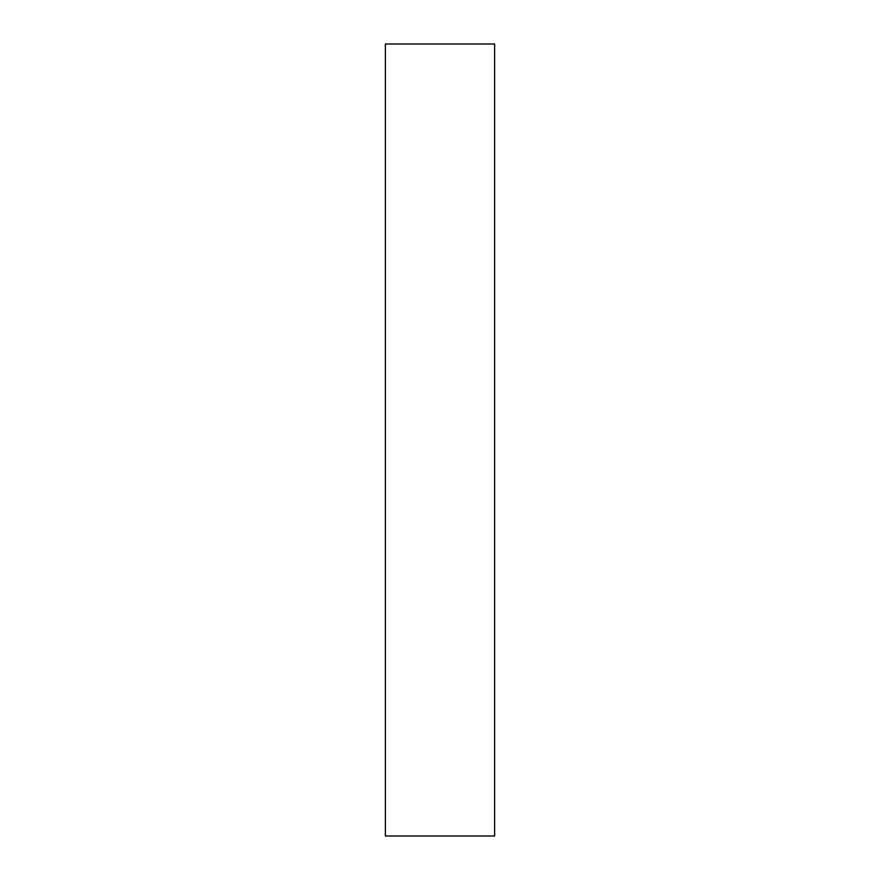 <?xml version="1.0" encoding="UTF-8"?>
<svg xmlns="http://www.w3.org/2000/svg" width="880" height="880" viewBox="0 0 880 880"><rect width="100%" height="100%" fill="white"/><g stroke="black" fill="none" stroke-linecap="round" stroke-linejoin="round"><path stroke-width="1.32" d="M494.637 836L385.363 836L385.363 44L494.637 44L494.637 836"/></g></svg>
